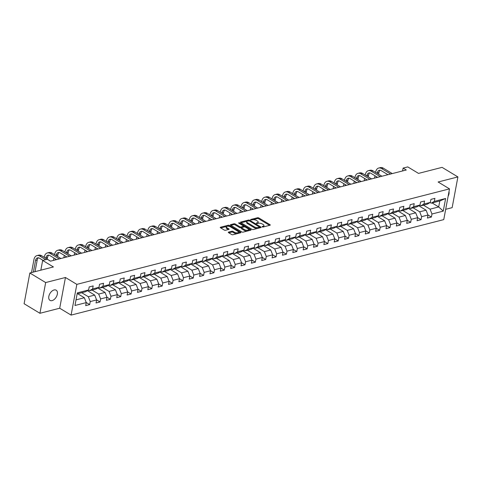 <?xml version="1.0" encoding="UTF-8"?>
<svg xmlns="http://www.w3.org/2000/svg" width="482" height="482" viewBox="0 0 482 482"><rect width="100%" height="100%" fill="white"/><g stroke="black" fill="none" stroke-linecap="round" stroke-linejoin="round"><path stroke-width="0.72" d="M262.172 226.877L263.064 227.022L269.986 225.245A0.916 0.38 10.6 0 0 270.263 225.04A0.916 0.38 10.6 0 0 270.016 224.702L258.834 217.948A0.916 0.38 10.6 0 0 257.563 217.737L250.64 219.509L250.616 219.888L252.405 219.81A2.922 1.223 10.6 0 1 256.478 220.473L257.412 221.039A2.922 1.223 10.6 0 1 258.195 222.112A2.922 1.223 10.6 0 1 257.31 222.774L256.418 223.003L256.394 223.383L258.183 223.299A2.922 1.223 10.6 0 1 262.256 223.967L263.184 224.528A2.922 1.223 10.6 0 1 263.973 225.6A2.922 1.223 10.6 0 1 263.088 226.263L262.19 226.498L262.172 226.877M52.092 300.599A5.953 3.609 121.2 0 0 56.9 295.689A5.953 3.609 121.2 0 0 56.165 290.188A5.953 3.609 121.2 0 0 54.08 289.965A5.953 3.609 121.2 0 0 49.266 294.882A5.953 3.609 121.2 0 0 50.008 300.376A5.953 3.609 121.2 0 0 52.092 300.599M448.127 196.264A5.953 3.609 121.2 0 0 448.995 191.631M228.564 232.089A0.916 0.38 10.6 0 0 228.287 232.3A0.916 0.38 10.6 0 0 228.534 232.631L231.667 234.529A0.916 0.38 10.6 0 0 232.945 234.74L240.632 232.77A0.916 0.38 10.6 0 0 240.91 232.559A0.916 0.38 10.6 0 0 240.663 232.228L229.48 225.468A0.916 0.38 10.6 0 0 228.209 225.257L220.521 227.227A0.916 0.38 10.6 0 0 220.244 227.438A0.916 0.38 10.6 0 0 220.491 227.769L224.281 230.065A0.916 0.38 10.6 0 0 225.552 230.269L228.842 229.426A0.916 0.38 10.6 0 0 229.119 229.221A0.916 0.38 10.6 0 0 228.872 228.884L226.992 227.751A2.44 1.018 10.6 0 1 226.335 226.853A2.44 1.018 10.6 0 1 227.932 226.203A2.44 1.018 10.6 0 1 230.48 226.853L237.837 231.306A2.44 1.018 10.6 0 1 238.5 232.203A2.44 1.018 10.6 0 1 236.903 232.848A2.44 1.018 10.6 0 1 234.354 232.197L233.125 231.456A0.916 0.38 10.6 0 0 231.854 231.246L228.564 232.089L228.468 232.595M445.681 209.315L452.146 207.658L457.9 176.924L442.078 167.362L418.515 173.4L407.76 166.899L403.109 168.085L406.278 170.001L50.471 261.172L47.308 259.262L42.657 260.449L40.837 270.173M45.669 282.554L39.922 313.288L59.702 308.221L65.456 277.487L45.669 282.554L29.854 272.993L53.418 266.95L42.657 260.449M65.456 277.487L76.843 284.368L449.507 188.878L443.759 219.611L71.089 315.101L76.843 284.368M457.9 176.924L438.12 181.991L449.507 188.878M251.935 229.336A0.916 0.38 10.6 0 0 253.207 229.546L260.895 227.576A0.916 0.38 10.6 0 0 261.172 227.365A0.916 0.38 10.6 0 0 260.925 227.034L249.748 220.274A0.916 0.38 10.6 0 0 248.471 220.069L240.783 222.039A0.916 0.38 10.6 0 0 240.506 222.244A0.916 0.38 10.6 0 0 240.753 222.582L251.935 229.336M250.767 230.173L243.073 232.143A0.916 0.38 10.6 0 1 241.801 231.932L230.625 225.178A0.916 0.38 10.6 0 1 230.378 224.841A0.916 0.38 10.6 0 1 230.655 224.636L233.945 223.793A0.916 0.38 10.6 0 1 235.216 223.997L239.753 226.739A0.916 0.38 10.6 0 0 241.024 226.95L243.205 226.389A0.916 0.38 10.6 0 0 243.482 226.178A0.916 0.38 10.6 0 0 243.235 225.847L238.518 222.991L239.427 222.756L250.797 229.631A0.916 0.38 10.6 0 1 251.038 229.962A0.916 0.38 10.6 0 1 250.767 230.173M39.922 313.288L24.1 303.726L29.854 272.993M86.236 302.527L89.676 304.606L90.242 301.575L96.617 299.943L96.051 302.973L100.033 301.955L100.599 298.924L106.974 297.292L106.401 300.322L110.39 299.298L110.956 296.267L117.325 294.635L116.758 297.665L120.741 296.647L121.307 293.616L127.682 291.984L127.115 295.014L131.098 293.996L131.664 290.959L138.039 289.327L137.472 292.363L141.455 291.339L142.021 288.308L148.396 286.676L147.829 289.706L151.812 288.688L152.378 285.657L158.747 284.025L158.18 287.055L162.163 286.031L162.729 283L169.104 281.368L168.537 284.398L172.52 283.38L173.086 280.349L179.461 278.717L178.894 281.747L182.877 280.729L183.443 277.692L189.818 276.059L189.251 279.096L193.234 278.072L193.8 275.041L200.169 273.408L199.602 276.439L203.585 275.421L204.157 272.39L210.526 270.751L209.959 273.788L213.942 272.764L214.508 269.733L220.883 268.1L220.316 271.131L224.299 270.113L224.865 267.082L231.24 265.449L230.673 268.48L234.656 267.456L235.222 264.425L241.59 262.792L241.024 265.823L245.007 264.805L245.579 261.774L251.947 260.141L251.381 263.172L255.364 262.154L255.93 259.117L262.304 257.484L261.738 260.521L265.721 259.497L266.287 256.466L272.661 254.833L272.095 257.864L276.078 256.846L276.644 253.815L283.018 252.182L282.446 255.213L286.428 254.189L287.001 251.158L293.369 249.525L292.803 252.556L296.785 251.538L297.352 248.507L303.726 246.874L303.16 249.905L307.142 248.887L307.709 245.85L314.083 244.217L313.517 247.254L317.499 246.23L318.066 243.199L324.44 241.566L323.868 244.597L327.85 243.579L328.423 240.542L334.791 238.909L334.225 241.946L338.207 240.922L338.774 237.891L345.148 236.258L344.582 239.289L348.564 238.271L349.131 235.24L355.505 233.607L354.939 236.638L358.921 235.614L359.488 232.583L365.862 230.95L365.29 233.981L369.272 232.963L369.845 229.932L376.213 228.299L375.647 231.33L379.629 230.312L380.196 227.275L386.57 225.642L386.004 228.679L389.986 227.655L390.553 224.624L396.927 222.991L396.361 226.022L400.343 225.004L400.91 221.973L407.284 220.34L406.712 223.371L410.694 222.347L411.267 219.316L417.635 217.683L417.069 220.714L421.051 219.696L421.617 216.665L427.992 215.032L427.426 218.063L431.408 217.045L431.974 214.008L443.259 211.116L445.621 198.494L439.813 200.964L431.185 203.175L430.125 202.536M89.676 304.606L85.694 305.63L86.26 302.6L74.975 305.486L77.337 292.863L88.622 289.971L89.188 286.941L93.177 285.916L92.604 288.953L98.979 287.32L99.545 284.284L103.528 283.265L102.961 286.296L109.336 284.663L109.902 281.633L113.885 280.608L113.318 283.645L119.693 282.012L120.259 278.976L124.242 277.957L123.675 280.988L130.044 279.355L130.616 276.325L134.599 275.306L134.026 278.337L140.401 276.704L140.967 273.674L144.949 272.649L144.383 275.68L150.758 274.047L151.324 271.017L155.306 269.998L154.74 273.029L161.115 271.396L161.681 268.366L165.663 267.341L165.097 270.378L171.465 268.745L172.038 265.709L176.02 264.69L175.448 267.721L181.822 266.088L182.389 263.058L186.371 262.039L185.805 265.07L192.179 263.437L192.746 260.407L196.728 259.382L196.162 262.413L202.536 260.78L203.103 257.75L207.085 256.731L206.519 259.762L212.887 258.129L213.46 255.099L217.442 254.074L216.87 257.111L223.244 255.472L223.811 252.441L227.793 251.423L227.227 254.454L233.601 252.821L234.168 249.79L238.15 248.766L237.584 251.803L243.958 250.17L244.525 247.133L248.507 246.115L247.941 249.146L254.309 247.513L254.882 244.482L258.864 243.464L258.292 246.495L264.666 244.862L265.233 241.831L269.215 240.807L268.649 243.838L275.023 242.205L275.59 239.174L279.572 238.156L279.006 241.187L285.38 239.554L285.947 236.523L289.929 235.499L289.363 238.536L295.731 236.903L296.303 233.866L300.286 232.848L299.72 235.879L306.088 234.246L306.654 231.215L310.637 230.197L310.071 233.228L316.445 231.595L317.011 228.564L320.994 227.54L320.428 230.571L326.802 228.938L327.368 225.907L331.351 224.889L330.785 227.92L337.153 226.287L337.725 223.256L341.708 222.232L341.142 225.269L347.51 223.63L348.076 220.599L352.059 219.581L351.492 222.612L357.867 220.979L358.433 217.948L362.416 216.924L361.849 219.961L368.224 218.328L368.79 215.291L372.773 214.273L372.206 217.304L378.581 215.671L379.147 212.64L383.13 211.622L382.563 214.653L388.932 213.02L389.498 209.989L393.481 208.965L392.914 211.996L399.289 210.363L399.855 207.332L403.838 206.314L403.271 209.345L409.646 207.712L410.212 204.681L414.195 203.657L413.628 206.694L420.003 205.061L420.569 202.024L424.552 201.006L423.985 204.037L430.354 202.404L430.92 199.373L434.909 198.355L434.336 201.386L445.621 198.494M87.393 290.67L94.707 295.092L88.333 296.725L81.717 292.725M88.393 290.104L89.453 290.742L95.828 289.11L98.979 287.32M88.333 296.725L90.242 301.575M94.707 295.092L96.617 299.943M92.604 288.953L89.453 290.742M97.75 288.019L105.064 292.435L98.69 294.068L92.074 290.074M98.75 287.447L99.81 288.091L106.185 286.459L109.336 284.663M98.69 294.068L100.599 298.924M105.064 292.435L106.974 297.292M102.961 286.296L99.81 288.091M108.107 285.362L115.421 289.784L109.046 291.417L102.431 287.417M109.107 284.796L110.167 285.434L116.536 283.802L119.693 282.012M109.046 291.417L110.956 296.267M115.421 289.784L117.325 294.635M113.318 283.645L110.167 285.434M118.458 282.711L125.772 287.127L119.403 288.76L112.788 284.766M119.458 282.139L120.518 282.783L126.893 281.151L130.044 279.355M119.403 288.76L121.307 293.616M125.772 287.127L127.682 291.984M123.675 280.988L120.518 282.783M128.815 280.054L136.129 284.476L129.754 286.109L123.139 282.109M129.815 279.488L130.875 280.126L137.25 278.494L140.401 276.704M129.754 286.109L131.664 290.959M136.129 284.476L138.039 289.327M134.026 278.337L130.875 280.126M139.171 277.403L146.486 281.825L140.111 283.458L133.496 279.458M140.172 276.837L141.232 277.475L147.606 275.843L150.758 274.047M140.111 283.458L142.021 288.308M146.486 281.825L148.396 286.676M144.383 275.68L141.232 277.475M149.528 274.746L156.843 279.168L150.468 280.801L143.853 276.801M150.529 274.18L151.589 274.824L157.957 273.192L161.115 271.396M150.468 280.801L152.378 285.657M156.843 279.168L158.747 284.025M154.74 273.029L151.589 274.824M159.885 272.095L167.194 276.517L160.825 278.15L154.21 274.15M160.88 271.529L161.94 272.167L168.314 270.535L171.465 268.745M160.825 278.15L162.729 283M167.194 276.517L169.104 281.368M165.097 270.378L161.94 272.167M170.236 269.444L177.551 273.86L171.176 275.493L164.561 271.499M171.237 268.872L172.297 269.516L178.671 267.884L181.822 266.088M171.176 275.493L173.086 280.349M177.551 273.86L179.461 278.717M175.448 267.721L172.297 269.516M180.593 266.787L187.908 271.209L181.533 272.842L174.918 268.842M181.594 266.221L182.654 266.859L189.028 265.227L192.179 263.437M181.533 272.842L183.443 277.692M187.908 271.209L189.818 276.059M185.805 265.07L182.654 266.859M190.95 264.136L198.265 268.552L191.89 270.191L185.275 266.191M191.95 263.564L193.011 264.208L199.379 262.576L202.536 260.78M191.89 270.191L193.8 275.041M198.265 268.552L200.169 273.408M196.162 262.413L193.011 264.208M201.307 261.479L208.616 265.901L202.247 267.534L195.632 263.534M202.301 260.913L203.362 261.551L209.736 259.918L212.887 258.129M202.247 267.534L204.157 272.39M208.616 265.901L210.526 270.751M206.519 259.762L203.362 261.551M211.658 258.828L218.973 263.25L212.598 264.883L205.983 260.882M212.658 258.262L213.719 258.9L220.093 257.268L223.244 255.472M212.598 264.883L214.508 269.733M218.973 263.25L220.883 268.1M216.87 257.111L213.719 258.9M222.015 256.177L229.33 260.593L222.955 262.226L216.34 258.232M223.015 255.605L224.076 256.249L230.45 254.617L233.601 252.821M222.955 262.226L224.865 267.082M229.33 260.593L231.24 265.449M227.227 254.454L224.076 256.249M232.372 253.52L239.687 257.942L233.312 259.575L226.697 255.574M233.372 252.954L234.433 253.592L240.801 251.959L243.958 250.17M233.312 259.575L235.222 264.425M239.687 257.942L241.59 262.792M237.584 251.803L234.433 253.592M242.729 250.869L250.038 255.285L243.669 256.918L237.054 252.923M243.723 250.297L244.784 250.941L251.158 249.308L254.309 247.513M243.669 256.918L245.579 261.774M250.038 255.285L251.947 260.141M247.941 249.146L244.784 250.941M253.08 248.212L260.394 252.634L254.02 254.267L247.405 250.266M254.08 247.646L255.141 248.284L261.515 246.651L264.666 244.862M254.02 254.267L255.93 259.117M260.394 252.634L262.304 257.484M258.292 246.495L255.141 248.284M263.437 245.561L270.751 249.983L264.377 251.616L257.762 247.615M264.437 244.995L265.498 245.633L271.872 244L275.023 242.205M264.377 251.616L266.287 256.466M270.751 249.983L272.661 254.833M268.649 243.838L265.498 245.633M273.794 242.904L281.108 247.326L274.734 248.959L268.119 244.958M274.794 242.338L275.855 242.982L282.223 241.349L285.38 239.554M274.734 248.959L276.644 253.815M281.108 247.326L283.018 252.182M279.006 241.187L275.855 242.982M284.151 240.253L291.459 244.675L285.091 246.308L278.476 242.307M285.145 239.687L286.206 240.325L292.58 238.692L295.731 236.903M285.091 246.308L287.001 251.158M291.459 244.675L293.369 249.525M289.363 238.536L286.206 240.325M294.502 237.602L301.816 242.018L295.442 243.651L288.826 239.656M295.502 237.03L296.563 237.674L302.937 236.041L306.088 234.246M295.442 243.651L297.352 248.507M301.816 242.018L303.726 246.874M299.72 235.879L296.563 237.674M304.859 234.945L312.173 239.367L305.799 241L299.183 236.999M305.859 234.379L306.92 235.017L313.294 233.384L316.445 231.595M305.799 241L307.709 245.85M312.173 239.367L314.083 244.217M310.071 233.228L306.92 235.017M315.216 232.294L322.53 236.71L316.156 238.349L309.54 234.348M316.216 231.722L317.277 232.366L323.645 230.733L326.802 228.938M316.156 238.349L318.066 243.199M322.53 236.71L324.44 241.566M320.428 230.571L317.277 232.366M325.573 229.637L332.881 234.059L326.513 235.692L319.897 231.691M326.567 229.071L327.627 229.709L334.002 228.076L337.153 226.287M326.513 235.692L328.423 240.542M332.881 234.059L334.791 238.909M330.785 227.92L327.627 229.709M335.924 226.986L343.238 231.408L336.864 233.041L330.254 229.04M336.924 226.42L337.984 227.058L344.359 225.425L347.51 223.63M336.864 233.041L338.774 237.891M343.238 231.408L345.148 236.258M341.142 225.269L337.984 227.058M346.281 224.335L353.595 228.751L347.221 230.384L340.605 226.389M347.281 223.762L348.341 224.407L354.716 222.774L357.867 220.979M347.221 230.384L349.131 235.24M353.595 228.751L355.505 233.607M351.492 222.612L348.341 224.407M356.638 221.678L363.952 226.1L357.578 227.733L350.962 223.732M357.638 221.111L358.698 221.75L365.067 220.117L368.224 218.328M357.578 227.733L359.488 232.583M363.952 226.1L365.862 230.95M361.849 219.961L358.698 221.75M366.995 219.027L374.303 223.443L367.935 225.076L361.319 221.081M367.995 218.454L369.055 219.099L375.424 217.466L378.581 215.671M367.935 225.076L369.845 229.932M374.303 223.443L376.213 228.299M372.206 217.304L369.055 219.099M377.346 216.37L384.66 220.792L378.286 222.425L371.676 218.424M378.346 215.803L379.406 216.442L385.781 214.809L388.932 213.02M378.286 222.425L380.196 227.275M384.66 220.792L386.57 225.642M382.563 214.653L379.406 216.442M387.703 213.719L395.017 218.141L388.643 219.774L382.027 215.773M388.703 213.152L389.763 213.791L396.138 212.158L399.289 210.363M388.643 219.774L390.553 224.624M395.017 218.141L396.927 222.991M392.914 211.996L389.763 213.791M398.06 211.062L405.374 215.484L399 217.117L392.384 213.116M399.06 210.495L400.12 211.14L406.489 209.501L409.646 207.712M399 217.117L400.91 221.973M405.374 215.484L407.284 220.34M403.271 209.345L400.12 211.14M408.417 208.411L415.725 212.833L409.357 214.466L402.741 210.465M409.417 207.844L410.477 208.483L416.846 206.85L420.003 205.061M409.357 214.466L411.267 219.316M415.725 212.833L417.635 217.683M413.628 206.694L410.477 208.483M418.768 205.76L426.082 210.176L419.714 211.809L413.098 207.814M419.768 205.187L420.828 205.832L427.203 204.199L430.354 202.404M419.714 211.809L421.617 216.665M426.082 210.176L427.992 215.032M423.985 204.037L420.828 205.832M432.083 202.946L438.698 206.947L430.065 209.158L423.449 205.157M430.065 209.158L431.974 214.008M439.813 200.964L438.698 206.947L443.259 211.116M434.336 201.386L431.185 203.175M59.702 308.221L71.089 315.101M403.109 168.085L402.578 170.947M76.023 299.876L84.35 297.743L77.735 293.743M88.622 289.971L85.471 291.761L77.144 293.9M84.35 297.743L86.26 302.6M427.968 214.96L431.408 217.045M417.611 217.617L421.051 219.696M407.254 220.268L410.694 222.347M396.897 222.919L400.343 225.004M386.546 225.576L389.986 227.655M376.189 228.227L379.629 230.312M365.832 230.884L369.272 232.963M355.475 233.535L358.921 235.614M345.118 236.186L348.564 238.271M334.767 238.843L338.207 240.922M324.41 241.494L327.85 243.579M314.053 244.151L317.499 246.23M303.696 246.802L307.142 248.887M293.345 249.459L296.785 251.538M282.988 252.11L286.428 254.189M272.631 254.761L276.078 256.846M262.274 257.418L265.721 259.497M251.923 260.069L255.364 262.154M241.566 262.726L245.007 264.805M231.209 265.377L234.656 267.456M220.852 268.028L224.299 270.113M210.501 270.685L213.942 272.764M200.144 273.336L203.585 275.421M189.788 275.993L193.234 278.072M179.431 278.644L182.877 280.729M169.08 281.301L172.52 283.38M158.723 283.952L162.163 286.031M148.366 286.603L151.812 288.688M138.009 289.26L141.455 291.339M127.658 291.911L131.098 293.996M117.301 294.568L120.741 296.647M106.944 297.219L110.39 299.298M96.587 299.87L100.033 301.955M263.347 226.95A2.922 1.223 10.6 0 0 263.817 226.432L263.973 225.6M257.569 223.455A2.922 1.223 10.6 0 0 258.039 222.943L258.195 222.112M269.565 225.353L258.677 218.78A0.916 0.38 10.6 0 0 257.406 218.569L252.917 219.72M247.272 221.166L241.054 222.756M260.473 227.685L249.519 220.925L247.682 221.021A2.922 1.223 10.6 0 0 246.796 221.684A2.922 1.223 10.6 0 0 247.585 222.756L254.291 226.811A2.922 1.223 10.6 0 0 258.364 227.474L259.503 227.088L259.316 227.98M246.796 221.684L246.639 222.515A2.922 1.223 10.6 0 0 247.429 223.582L247.585 222.756M257.701 228.396A2.922 1.223 10.6 0 1 254.135 227.637L247.429 223.582M230.92 225.353L233.788 224.618L233.945 223.793M241.687 227.57L240.867 227.781A0.916 0.38 10.6 0 1 239.596 227.57L235.059 224.829A0.916 0.38 10.6 0 0 233.788 224.618M243.253 227.124A0.916 0.38 10.6 0 0 243.326 227.01L243.482 226.178M243.482 226.136L244.778 226.914M248.477 229.155L250.339 230.282M244.452 229.583A2.44 1.018 10.6 0 0 247.007 230.233A2.44 1.018 10.6 0 0 248.598 229.589A2.44 1.018 10.6 0 0 247.941 228.691L245.35 227.124A0.916 0.38 10.6 0 0 244.073 226.914L241.892 227.474A0.916 0.38 10.6 0 0 241.615 227.679A0.916 0.38 10.6 0 0 241.862 228.016L244.452 229.583L244.302 230.414A2.44 1.018 10.6 0 0 247.429 231.029M247.941 230.896A2.44 1.018 10.6 0 0 248.441 230.414L248.598 229.589M241.615 227.679L241.458 228.51A0.916 0.38 10.6 0 0 241.705 228.848L241.862 228.016M244.302 230.414L241.705 228.848M237.132 233.668A2.44 1.018 10.6 0 1 234.198 233.029L232.975 232.288A0.916 0.38 10.6 0 0 231.697 232.077L228.83 232.812M237.975 233.451A2.44 1.018 10.6 0 0 238.343 233.029L238.5 232.203M226.335 226.853L226.178 227.685A2.44 1.018 10.6 0 0 226.841 228.582L226.992 227.751M228.42 229.534L226.841 228.582M229.619 226.474L229.324 226.299A0.916 0.38 10.6 0 0 228.052 226.088L227.546 226.221M226.703 226.438L220.786 227.95M240.211 232.878L238.379 231.77M375.605 172.417L375.695 171.923A6.977 4.718 75.6 0 1 378.713 168.037L380.37 167.609A6.977 4.718 75.6 0 1 383.268 168.14L392.282 173.586M378.713 168.037A6.977 4.718 75.6 0 1 381.605 168.561L390.619 174.008M387.938 174.701L381.22 170.64A4.651 3.145 -104.4 0 0 379.286 170.285A4.651 3.145 -104.4 0 0 377.279 172.881L377.183 173.375M380.159 170.242A4.651 3.145 -104.4 0 0 378.936 172.454L378.605 174.231M376.556 176.731L376.382 177.659M374.532 178.135L374.978 175.779M365.248 175.074L365.344 174.574A6.977 4.718 75.6 0 1 368.356 170.688L370.013 170.26A6.977 4.718 75.6 0 1 372.911 170.791L381.925 176.237M368.356 170.688A6.977 4.718 75.6 0 1 371.254 171.218L380.268 176.665M377.581 177.352L370.863 173.291A4.651 3.145 -104.4 0 0 368.935 172.942A4.651 3.145 -104.4 0 0 366.923 175.532L366.832 176.026M369.808 172.899A4.651 3.145 -104.4 0 0 368.585 175.111L368.248 176.888M366.2 179.388L366.031 180.31M364.181 180.786L364.621 178.43M354.891 177.725L354.987 177.231A6.977 4.718 75.6 0 1 357.999 173.339L359.656 172.918A6.977 4.718 75.6 0 1 362.554 173.442L371.568 178.894M357.999 173.339A6.977 4.718 75.6 0 1 360.898 173.869L369.911 179.316M367.224 180.009L360.506 175.948A4.651 3.145 -104.4 0 0 358.578 175.593A4.651 3.145 -104.4 0 0 356.566 178.189L356.475 178.683M359.452 175.55A4.651 3.145 -104.4 0 0 358.228 177.762L357.897 179.539M355.849 182.039L355.674 182.967M353.824 183.437L354.264 181.087M344.54 180.376L344.63 179.882A6.977 4.718 75.6 0 1 347.643 175.996L349.305 175.569A6.977 4.718 75.6 0 1 352.203 176.099L361.217 181.545M347.643 175.996A6.977 4.718 75.6 0 1 350.541 176.52L359.554 181.973M356.867 182.66L350.155 178.599A4.651 3.145 -104.4 0 0 348.221 178.25A4.651 3.145 -104.4 0 0 346.215 180.84L346.118 181.334M349.095 178.207A4.651 3.145 -104.4 0 0 347.871 180.413L347.54 182.196M345.492 184.696L345.317 185.618M343.467 186.094L343.907 183.738M334.183 183.033L334.273 182.539A6.977 4.718 75.6 0 1 337.292 178.647L338.948 178.226A6.977 4.718 75.6 0 1 341.846 178.75L350.86 184.202M337.292 178.647A6.977 4.718 75.6 0 1 340.184 179.177L349.197 184.624M346.516 185.311L339.798 181.256A4.651 3.145 -104.4 0 0 337.864 180.901A4.651 3.145 -104.4 0 0 335.858 183.491L335.761 183.991M338.738 180.858A4.651 3.145 -104.4 0 0 337.514 183.07L337.183 184.847M335.135 187.347L334.96 188.275M333.11 188.745L333.556 186.389M323.826 185.684L323.922 185.19A6.977 4.718 75.6 0 1 326.935 181.304L328.591 180.877A6.977 4.718 75.6 0 1 331.489 181.407L340.503 186.853M326.935 181.304A6.977 4.718 75.6 0 1 329.833 181.828L338.846 187.281M336.159 187.968L329.441 183.907A4.651 3.145 -104.4 0 0 327.513 183.558A4.651 3.145 -104.4 0 0 325.501 186.148L325.41 186.642M328.387 183.515A4.651 3.145 -104.4 0 0 327.164 185.721L326.826 187.498M324.778 190.004L324.609 190.926M322.759 191.402L323.199 189.046M313.469 188.342L313.565 187.847A6.977 4.718 75.6 0 1 316.578 183.955L318.234 183.534A6.977 4.718 75.6 0 1 321.132 184.058L330.146 189.504M316.578 183.955A6.977 4.718 75.6 0 1 319.476 184.486L328.489 189.932M325.802 190.619L319.084 186.558A4.651 3.145 -104.4 0 0 317.156 186.209A4.651 3.145 -104.4 0 0 315.144 188.799L315.053 189.293M318.03 186.166A4.651 3.145 -104.4 0 0 316.807 188.378L316.475 190.155M314.427 192.655L314.252 193.577M312.402 194.053L312.842 191.697M303.118 190.993L303.208 190.498A6.977 4.718 75.6 0 1 306.221 186.606L307.884 186.185A6.977 4.718 75.6 0 1 310.782 186.715L319.795 192.161M306.221 186.606A6.977 4.718 75.6 0 1 309.119 187.137L318.132 192.583M315.445 193.276L308.733 189.215A4.651 3.145 -104.4 0 0 306.799 188.86A4.651 3.145 -104.4 0 0 304.793 191.456L304.696 191.95M307.673 188.817A4.651 3.145 -104.4 0 0 306.45 191.029L306.118 192.806M304.07 195.306L303.895 196.234M302.045 196.71L302.485 194.354M292.761 193.643L292.851 193.149A6.977 4.718 75.6 0 1 295.87 189.263L297.527 188.836A6.977 4.718 75.6 0 1 300.425 189.366L309.438 194.812M295.87 189.263A6.977 4.718 75.6 0 1 298.762 189.794L307.775 195.24M305.094 195.927L298.376 191.866A4.651 3.145 -104.4 0 0 296.442 191.517A4.651 3.145 -104.4 0 0 294.436 194.107L294.339 194.601M297.316 191.475A4.651 3.145 -104.4 0 0 296.093 193.686L295.761 195.463M293.713 197.963L293.538 198.885M291.688 199.361L292.134 197.005M282.404 196.301L282.494 195.806A6.977 4.718 75.6 0 1 285.513 191.914L287.17 191.493A6.977 4.718 75.6 0 1 290.068 192.017L299.081 197.469M285.513 191.914A6.977 4.718 75.6 0 1 288.411 192.445L297.424 197.891M294.737 198.578L288.019 194.523A4.651 3.145 -104.4 0 0 286.091 194.168A4.651 3.145 -104.4 0 0 284.079 196.764L283.988 197.258M286.965 194.126A4.651 3.145 -104.4 0 0 285.736 196.337L285.404 198.114M283.356 200.614L283.187 201.542M281.337 202.012L281.777 199.662M272.047 198.952L272.143 198.457A6.977 4.718 75.6 0 1 275.156 194.571L276.813 194.144A6.977 4.718 75.6 0 1 279.711 194.674L288.724 200.12M275.156 194.571A6.977 4.718 75.6 0 1 278.054 195.096L287.067 200.548M284.38 201.235L277.662 197.174A4.651 3.145 -104.4 0 0 275.734 196.825A4.651 3.145 -104.4 0 0 273.722 199.415L273.631 199.91M276.608 196.783A4.651 3.145 -104.4 0 0 275.385 198.988L275.053 200.765M273.005 203.271L272.83 204.193M270.98 204.669L271.42 202.313M261.696 201.609L261.786 201.115A6.977 4.718 75.6 0 1 264.799 197.222L266.462 196.801A6.977 4.718 75.6 0 1 269.36 197.325L278.367 202.771M264.799 197.222A6.977 4.718 75.6 0 1 267.697 197.753L276.71 203.199M274.023 203.886L267.311 199.825A4.651 3.145 -104.4 0 0 265.377 199.476A4.651 3.145 -104.4 0 0 263.371 202.066L263.274 202.561M266.251 199.434A4.651 3.145 -104.4 0 0 265.028 201.645L264.696 203.422M262.648 205.922L262.473 206.85M260.623 207.32L261.063 204.964M251.339 204.26L251.429 203.766A6.977 4.718 75.6 0 1 254.442 199.879L256.105 199.452A6.977 4.718 75.6 0 1 259.003 199.982L268.016 205.428M254.442 199.879A6.977 4.718 75.6 0 1 257.34 200.404L266.353 205.85M263.672 206.543L256.954 202.482A4.651 3.145 -104.4 0 0 255.02 202.127A4.651 3.145 -104.4 0 0 253.014 204.723L252.917 205.218M255.894 202.085A4.651 3.145 -104.4 0 0 254.671 204.296L254.339 206.073M252.291 208.579L252.116 209.501M250.266 209.977L250.706 207.622M240.982 206.917L241.072 206.423A6.977 4.718 75.6 0 1 244.091 202.53L245.748 202.103A6.977 4.718 75.6 0 1 248.646 202.633L257.659 208.079M244.091 202.53A6.977 4.718 75.6 0 1 246.989 203.061L256.002 208.507M253.315 209.194L246.597 205.133A4.651 3.145 -104.4 0 0 244.669 204.784A4.651 3.145 -104.4 0 0 242.657 207.374L242.567 207.869M245.537 204.742A4.651 3.145 -104.4 0 0 244.314 206.953L243.982 208.73M241.934 211.23L241.765 212.152M239.916 212.628L240.355 210.273M230.625 209.568L230.721 209.074A6.977 4.718 75.6 0 1 233.734 205.181L235.391 204.76A6.977 4.718 75.6 0 1 238.289 205.284L247.302 210.736M233.734 205.181A6.977 4.718 75.6 0 1 236.632 205.712L245.645 211.158M242.958 211.851L236.24 207.79A4.651 3.145 -104.4 0 0 234.312 207.435A4.651 3.145 -104.4 0 0 232.3 210.032L232.21 210.526M235.186 207.393A4.651 3.145 -104.4 0 0 233.963 209.604L233.625 211.381M231.583 213.881L231.408 214.809M229.559 215.279L229.998 212.93M220.274 212.219L220.364 211.725A6.977 4.718 75.6 0 1 223.377 207.838L225.04 207.411A6.977 4.718 75.6 0 1 227.938 207.941L236.945 213.387M223.377 207.838A6.977 4.718 75.6 0 1 226.275 208.363L235.288 213.815M232.601 214.502L225.889 210.441A4.651 3.145 -104.4 0 0 223.955 210.092A4.651 3.145 -104.4 0 0 221.943 212.683L221.853 213.177M224.829 210.05A4.651 3.145 -104.4 0 0 223.606 212.255L223.274 214.038M221.226 216.538L221.051 217.46M219.202 217.936L219.641 215.581M209.917 214.876L210.007 214.382A6.977 4.718 75.6 0 1 213.02 210.489L214.683 210.068A6.977 4.718 75.6 0 1 217.581 210.592L226.594 216.044M213.02 210.489A6.977 4.718 75.6 0 1 215.918 211.02L224.931 216.466M222.25 217.153L215.532 213.098A4.651 3.145 -104.4 0 0 213.598 212.743A4.651 3.145 -104.4 0 0 211.592 215.333L211.496 215.834M214.472 212.701A4.651 3.145 -104.4 0 0 213.249 214.912L212.917 216.689M210.869 219.19L210.694 220.117M208.845 220.587L209.284 218.232M199.56 217.527L199.65 217.033A6.977 4.718 75.6 0 1 202.669 213.146L204.326 212.719A6.977 4.718 75.6 0 1 207.224 213.249L216.237 218.695M202.669 213.146A6.977 4.718 75.6 0 1 205.567 213.671L214.574 219.123M211.893 219.81L205.175 215.749A4.651 3.145 -104.4 0 0 203.241 215.4A4.651 3.145 -104.4 0 0 201.235 217.991L201.145 218.485M204.115 215.358A4.651 3.145 -104.4 0 0 202.892 217.563L202.561 219.34M200.512 221.847L200.343 222.768M198.494 223.244L198.933 220.889M189.203 220.184L189.299 219.69A6.977 4.718 75.6 0 1 192.312 215.797L193.969 215.376A6.977 4.718 75.6 0 1 196.867 215.9L205.88 221.346M192.312 215.797A6.977 4.718 75.6 0 1 195.21 216.328L204.223 221.774M201.536 222.461L194.818 218.4A4.651 3.145 -104.4 0 0 192.89 218.051A4.651 3.145 -104.4 0 0 190.878 220.642L190.788 221.136M193.764 218.009A4.651 3.145 -104.4 0 0 192.541 220.22L192.204 221.997M190.161 224.498L189.986 225.419M188.137 225.895L188.576 223.54M178.852 222.835L178.943 222.341A6.977 4.718 75.6 0 1 181.955 218.454L183.618 218.027A6.977 4.718 75.6 0 1 186.516 218.557L195.523 224.003M181.955 218.454A6.977 4.718 75.6 0 1 184.853 218.979L193.866 224.425M191.179 225.118L184.467 221.057A4.651 3.145 -104.4 0 0 182.533 220.702A4.651 3.145 -104.4 0 0 180.521 223.299L180.431 223.793M183.407 220.66A4.651 3.145 -104.4 0 0 182.184 222.871L181.853 224.648M179.804 227.149L179.629 228.076M177.78 228.552L178.22 226.197M168.495 225.486L168.586 224.992A6.977 4.718 75.6 0 1 171.598 221.105L173.261 220.678A6.977 4.718 75.6 0 1 176.159 221.208L185.172 226.654M171.598 221.105A6.977 4.718 75.6 0 1 174.496 221.636L183.509 227.082M180.822 227.769L174.11 223.708A4.651 3.145 -104.4 0 0 172.176 223.359A4.651 3.145 -104.4 0 0 170.17 225.95L170.074 226.444M173.05 223.317A4.651 3.145 -104.4 0 0 171.827 225.528L171.496 227.305M169.447 229.806L169.272 230.727M167.423 231.203L167.863 228.848M158.138 228.143L158.229 227.649A6.977 4.718 75.6 0 1 161.247 223.756L162.904 223.335A6.977 4.718 75.6 0 1 165.802 223.859L174.815 229.312M161.247 223.756A6.977 4.718 75.6 0 1 164.145 224.287L173.152 229.733M170.471 230.42L163.753 226.365A4.651 3.145 -104.4 0 0 161.819 226.01A4.651 3.145 -104.4 0 0 159.813 228.607L159.723 229.101M162.693 225.968A4.651 3.145 -104.4 0 0 161.47 228.179L161.139 229.956M159.09 232.457L158.921 233.384M157.072 233.854L157.512 231.505M147.781 230.794L147.878 230.3A6.977 4.718 75.6 0 1 150.89 226.413L152.547 225.986A6.977 4.718 75.6 0 1 155.445 226.516L164.458 231.963M150.89 226.413A6.977 4.718 75.6 0 1 153.788 226.938L162.802 232.39M160.114 233.077L153.397 229.016A4.651 3.145 -104.4 0 0 151.469 228.667A4.651 3.145 -104.4 0 0 149.456 231.258L149.366 231.752M152.342 228.625A4.651 3.145 -104.4 0 0 151.119 230.83L150.782 232.607M148.733 235.114L148.564 236.035M146.715 236.511L147.155 234.156M137.43 233.451L137.521 232.957A6.977 4.718 75.6 0 1 140.533 229.064L142.196 228.643A6.977 4.718 75.6 0 1 145.094 229.167L154.101 234.62M140.533 229.064A6.977 4.718 75.6 0 1 143.431 229.595L152.445 235.041M149.757 235.728L143.046 231.673A4.651 3.145 -104.4 0 0 141.112 231.318A4.651 3.145 -104.4 0 0 139.099 233.909L139.009 234.403M141.985 231.276A4.651 3.145 -104.4 0 0 140.762 233.487L140.431 235.264M138.382 237.765L138.207 238.692M136.358 239.162L136.798 236.807M127.073 236.102L127.164 235.608A6.977 4.718 75.6 0 1 130.176 231.722L131.839 231.294A6.977 4.718 75.6 0 1 134.737 231.824L143.75 237.271M130.176 231.722A6.977 4.718 75.6 0 1 133.074 232.246L142.088 237.698M139.4 238.385L132.689 234.324A4.651 3.145 -104.4 0 0 130.755 233.969A4.651 3.145 -104.4 0 0 128.748 236.566L128.652 237.06M131.628 233.927A4.651 3.145 -104.4 0 0 130.405 236.138L130.074 237.915M128.025 240.422L127.85 241.343M126.001 241.819L126.441 239.464M116.716 238.759L116.807 238.265A6.977 4.718 75.6 0 1 119.825 234.373L121.482 233.945A6.977 4.718 75.6 0 1 124.38 234.475L133.394 239.922M119.825 234.373A6.977 4.718 75.6 0 1 122.723 234.903L131.731 240.349M129.049 241.036L122.332 236.975A4.651 3.145 -104.4 0 0 120.398 236.626A4.651 3.145 -104.4 0 0 118.391 239.217L118.301 239.711M121.271 236.584A4.651 3.145 -104.4 0 0 120.048 238.795L119.717 240.572M117.668 243.073L117.494 243.994M115.65 244.47L116.09 242.115M106.359 241.41L106.456 240.916A6.977 4.718 75.6 0 1 109.468 237.024L111.125 236.602A6.977 4.718 75.6 0 1 114.023 237.132L123.037 242.579M109.468 237.024A6.977 4.718 75.6 0 1 112.366 237.554L121.38 243M118.693 243.693L111.975 239.632A4.651 3.145 -104.4 0 0 110.047 239.277A4.651 3.145 -104.4 0 0 108.034 241.874L107.944 242.368M110.92 239.235A4.651 3.145 -104.4 0 0 109.697 241.446L109.36 243.223M107.311 245.724L107.143 246.651M105.293 247.121L105.733 244.772M96.002 244.061L96.099 243.567A6.977 4.718 75.6 0 1 99.111 239.681L100.774 239.253A6.977 4.718 75.6 0 1 103.666 239.783L112.68 245.23M99.111 239.681A6.977 4.718 75.6 0 1 102.009 240.211L111.023 245.657M108.336 246.344L101.624 242.283A4.651 3.145 -104.4 0 0 99.69 241.934A4.651 3.145 -104.4 0 0 97.677 244.525L97.587 245.019M100.563 241.892A4.651 3.145 -104.4 0 0 99.34 244.097L99.009 245.88M96.96 248.381L96.786 249.302M94.936 249.778L95.376 247.423M85.651 246.718L85.742 246.224A6.977 4.718 75.6 0 1 88.754 242.332L90.417 241.91A6.977 4.718 75.6 0 1 93.315 242.434L102.329 247.887M88.754 242.332A6.977 4.718 75.6 0 1 91.652 242.862L100.666 248.308M97.979 248.995L91.267 244.94A4.651 3.145 -104.4 0 0 89.333 244.585A4.651 3.145 -104.4 0 0 87.326 247.176L87.23 247.676M90.206 244.543A4.651 3.145 -104.4 0 0 88.983 246.754L88.652 248.531M86.603 251.032L86.429 251.959M84.579 252.429L85.019 250.074M75.294 249.369L75.385 248.875A6.977 4.718 75.6 0 1 78.403 244.989L80.06 244.561A6.977 4.718 75.6 0 1 82.958 245.091L91.972 250.538M78.403 244.989A6.977 4.718 75.6 0 1 81.301 245.513L90.309 250.965M87.628 251.652L80.91 247.591A4.651 3.145 -104.4 0 0 78.976 247.242A4.651 3.145 -104.4 0 0 76.969 249.833L76.879 250.327M79.849 247.2A4.651 3.145 -104.4 0 0 78.626 249.405L78.295 251.182M76.246 253.689L76.072 254.61M74.222 255.086L74.668 252.731M64.937 252.026L65.034 251.532A6.977 4.718 75.6 0 1 68.046 247.64L69.703 247.218A6.977 4.718 75.6 0 1 72.601 247.742L81.615 253.189M68.046 247.64A6.977 4.718 75.6 0 1 70.944 248.17L79.958 253.616M77.271 254.303L70.553 250.242A4.651 3.145 -104.4 0 0 68.625 249.893A4.651 3.145 -104.4 0 0 66.612 252.484L66.522 252.978M69.498 249.851A4.651 3.145 -104.4 0 0 68.275 252.062L67.938 253.839M65.889 256.34L65.721 257.268M63.871 257.737L64.311 255.382M54.58 254.677L54.677 254.183A6.977 4.718 75.6 0 1 57.689 250.297L59.352 249.869A6.977 4.718 75.6 0 1 62.244 250.399L71.258 255.846M57.689 250.297A6.977 4.718 75.6 0 1 60.587 250.821L69.601 256.267M66.914 256.96L60.202 252.899A4.651 3.145 -104.4 0 0 58.268 252.544A4.651 3.145 -104.4 0 0 56.255 255.141L56.165 255.635M59.141 252.502A4.651 3.145 -104.4 0 0 57.918 254.713L57.587 256.49M55.538 258.991L55.364 259.918M53.514 260.394L53.954 258.039M44.23 257.334L44.32 256.834A6.977 4.718 75.6 0 1 47.332 252.948L48.995 252.52A6.977 4.718 75.6 0 1 51.893 253.05L60.907 258.497M47.332 252.948A6.977 4.718 75.6 0 1 50.23 253.478L59.244 258.924M56.557 259.611L49.845 255.55A4.651 3.145 -104.4 0 0 47.911 255.201A4.651 3.145 -104.4 0 0 45.904 257.792L45.808 258.286M48.784 255.159A4.651 3.145 -104.4 0 0 47.561 257.37L47.23 259.147M31.517 272.565L33.963 259.491A6.977 4.718 75.6 0 1 36.981 255.599L38.638 255.177A6.977 4.718 75.6 0 1 41.536 255.701L50.55 261.154M36.981 255.599A6.977 4.718 75.6 0 1 39.873 256.129L45.724 259.665M43.043 260.352L39.488 258.207A4.651 3.145 -104.4 0 0 37.554 257.852A4.651 3.145 -104.4 0 0 35.547 260.449L33.366 272.089M38.427 257.81A4.651 3.145 -104.4 0 0 37.204 260.021L35.029 271.667M262.943 227.04L263.088 226.263M256.352 223.353L256.418 223.003M257.165 223.552L257.31 222.774M250.574 219.864L250.64 219.509M257.406 218.569L257.563 217.737M258.677 218.78L258.834 217.948M269.908 225.269L270.016 224.702M262.13 226.847L262.19 226.498M240.693 222.539L240.783 222.039M248.326 220.852L248.471 220.069M249.616 220.979L249.748 220.274M260.822 227.594L260.925 227.034M259.159 228.022L259.31 227.233M254.135 227.637L254.291 226.811M258.219 228.263L258.364 227.474M230.559 225.136L230.655 224.636M235.059 224.829L235.216 223.997M239.596 227.57L239.753 226.739M240.867 227.781L241.024 226.95M243.061 227.173L243.205 226.389M239.295 223.467L239.427 222.756M250.688 230.191L250.797 229.631M231.697 232.077L231.854 231.246M232.975 232.288L233.125 231.456M234.198 233.029L234.354 232.197M228.769 229.444L228.872 228.884M220.425 227.733L220.521 227.227M228.052 226.088L228.209 225.257M229.324 226.299L229.48 225.468M240.554 232.788L240.663 232.228M383.268 168.14L381.605 168.561M378.936 172.454L377.279 172.881M372.911 170.791L371.254 171.218M368.585 175.111L366.923 175.532M362.554 173.442L360.898 173.869M358.228 177.762L356.566 178.189M352.203 176.099L350.541 176.52M347.871 180.413L346.215 180.84M341.846 178.75L340.184 179.177M337.514 183.07L335.858 183.491M331.489 181.407L329.833 181.828M327.164 185.721L325.501 186.148M321.132 184.058L319.476 184.486M316.807 188.378L315.144 188.799M310.782 186.715L309.119 187.137M306.45 191.029L304.793 191.456M300.425 189.366L298.762 189.794M296.093 193.686L294.436 194.107M290.068 192.017L288.411 192.445M285.736 196.337L284.079 196.764M279.711 194.674L278.054 195.096M275.385 198.988L273.722 199.415M269.36 197.325L267.697 197.753M265.028 201.645L263.371 202.066M259.003 199.982L257.34 200.404M254.671 204.296L253.014 204.723M248.646 202.633L246.989 203.061M244.314 206.953L242.657 207.374M238.289 205.284L236.632 205.712M233.963 209.604L232.3 210.032M227.938 207.941L226.275 208.363M223.606 212.255L221.943 212.683M217.581 210.592L215.918 211.02M213.249 214.912L211.592 215.333M207.224 213.249L205.567 213.671M202.892 217.563L201.235 217.991M196.867 215.9L195.21 216.328M192.541 220.22L190.878 220.642M186.516 218.557L184.853 218.979M182.184 222.871L180.521 223.299M176.159 221.208L174.496 221.636M171.827 225.528L170.17 225.95M165.802 223.859L164.145 224.287M161.47 228.179L159.813 228.607M155.445 226.516L153.788 226.938M151.119 230.83L149.456 231.258M145.094 229.167L143.431 229.595M140.762 233.487L139.099 233.909M134.737 231.824L133.074 232.246M130.405 236.138L128.748 236.566M124.38 234.475L122.723 234.903M120.048 238.795L118.391 239.217M114.023 237.132L112.366 237.554M109.697 241.446L108.034 241.874M103.666 239.783L102.009 240.211M99.34 244.097L97.677 244.525M93.315 242.434L91.652 242.862M88.983 246.754L87.326 247.176M82.958 245.091L81.301 245.513M78.626 249.405L76.969 249.833M72.601 247.742L70.944 248.17M68.275 252.062L66.612 252.484M62.244 250.399L60.587 250.821M57.918 254.713L56.255 255.141M51.893 253.05L50.23 253.478M47.561 257.37L45.904 257.792M41.536 255.701L39.873 256.129M37.204 260.021L35.547 260.449"/></g></svg>
